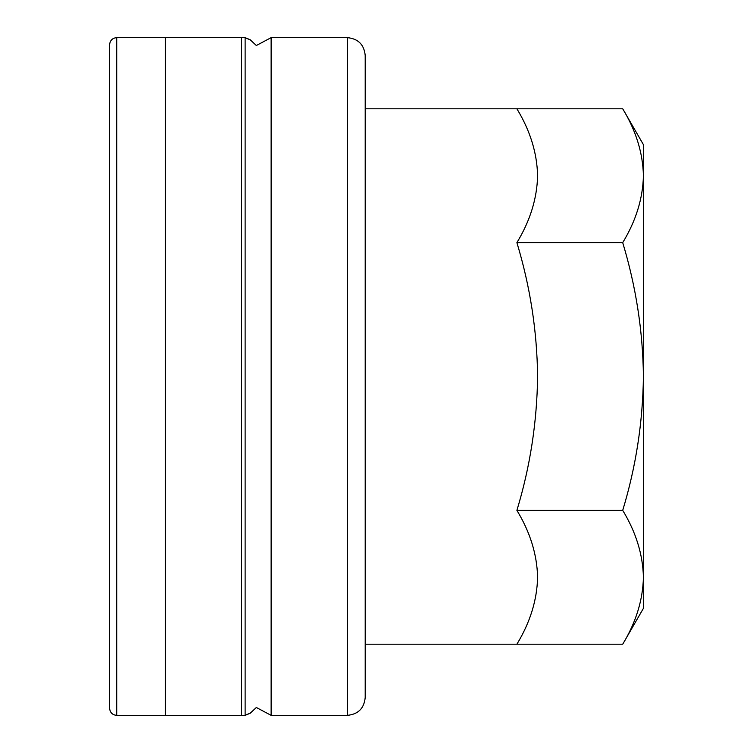 <?xml version="1.0" encoding="UTF-8"?>
<svg xmlns="http://www.w3.org/2000/svg" width="753" height="753" viewBox="0 0 753 753"><rect width="100%" height="100%" fill="white"/><g stroke="black" fill="none" stroke-linecap="round" stroke-linejoin="round"><path stroke-width="1.13" d="M109.58 572.675L109.58 180.325L109.58 572.675M109.58 708.215L109.58 44.785L109.58 708.215C110.042 712.592 112.423 714.964 116.715 715.35L116.715 37.65C112.423 38.036 110.042 40.408 109.58 44.785C110.042 40.408 112.423 38.036 116.715 37.65L116.715 715.35C112.423 714.964 110.042 712.592 109.58 708.215M622.712 644.21C635.974 622.355 642.874 600.047 643.42 577.287C642.864 554.462 635.956 532.155 622.712 510.355L516.897 510.355C530.14 532.155 537.049 554.462 537.604 577.287C537.058 600.047 530.159 622.355 516.897 644.21L365.205 644.21L622.712 644.21L643.42 608.349L643.42 144.651L622.712 108.79L365.205 108.79L516.897 108.79C530.14 130.589 537.049 152.897 537.604 175.713C537.058 198.481 530.159 220.789 516.897 242.645L622.712 242.645C635.974 220.789 642.874 198.481 643.42 175.713C642.864 152.897 635.956 130.589 622.712 108.79M347.368 715.35L347.368 37.65C358.202 38.704 364.141 44.653 365.205 55.487L365.205 697.513C364.141 708.347 358.202 714.296 347.368 715.35L271.127 715.35L271.127 37.65L256.34 45.509L250.128 39.702L245.12 37.65L245.12 715.35L116.715 715.35L245.12 715.35L250.128 713.298L256.34 707.491L271.127 715.35M622.712 242.645C635.993 286.545 642.902 331.169 643.42 376.5C642.808 422.386 635.909 467.011 622.712 510.355M516.897 242.645C530.187 286.545 537.087 331.169 537.604 376.5C536.993 422.386 530.093 467.011 516.897 510.355M250.429 40.013L245.12 37.65L116.715 37.65L245.12 37.65L245.12 715.35L250.429 712.987M165.312 376.5L165.312 715.35L241.553 715.35L241.553 37.65L165.312 37.65L165.312 376.5M347.368 37.65L271.127 37.65"/></g></svg>
